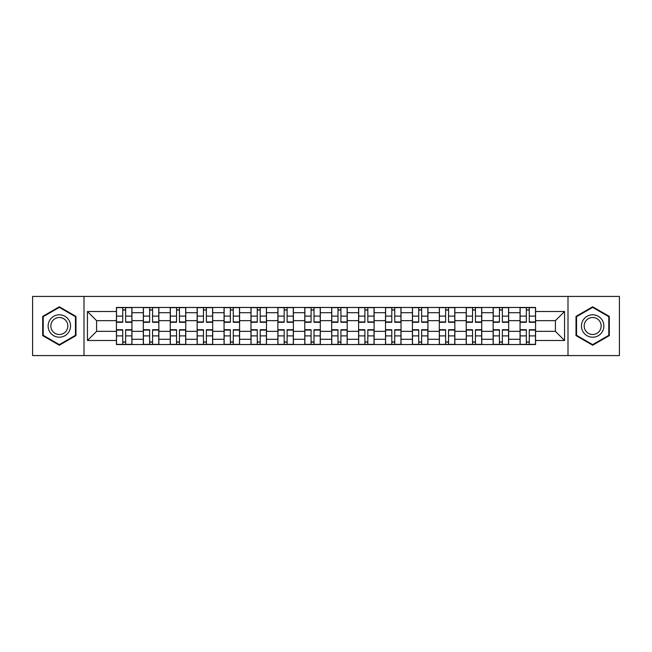 <?xml version="1.0" encoding="UTF-8"?>
<svg xmlns="http://www.w3.org/2000/svg" width="652" height="652" viewBox="0 0 652 652"><rect width="100%" height="100%" fill="white"/><g stroke="black" fill="none" stroke-linecap="round" stroke-linejoin="round"><path stroke-width="0.98" d="M567.998 355.584L619.4 355.584L619.4 296.415L32.6 296.415L32.6 355.584L567.998 355.584L567.998 296.415M143.334 344.541L143.334 312.715L131.948 312.715L131.948 344.541M131.948 312.715L131.948 307.459M143.334 312.715L143.334 307.459M158.86 307.459L158.86 344.541M170.245 344.541L170.245 307.459M185.771 307.459L185.771 344.541M197.148 344.541L197.148 307.459M212.674 307.459L212.674 344.541M224.06 344.541L224.06 307.459M239.586 307.459L239.586 344.541M250.971 344.541L250.971 307.459M266.489 307.459L266.489 344.541M277.874 344.541L277.874 307.459M293.4 307.459L293.4 344.541M304.786 344.541L304.786 307.459M320.311 307.459L320.311 344.541M331.689 344.541L331.689 307.459M347.214 307.459L347.214 344.541M358.6 344.541L358.6 307.459M374.126 307.459L374.126 344.541M385.511 344.541L385.511 307.459M401.029 307.459L401.029 344.541M412.414 344.541L412.414 307.459M427.94 307.459L427.94 344.541M439.326 344.541L439.326 307.459M454.851 307.459L454.851 344.541M466.229 344.541L466.229 307.459M481.755 307.459L481.755 344.541M493.14 344.541L493.14 307.459M508.666 307.459L508.666 344.541M520.052 344.541L520.052 307.459M520.052 331.346L508.666 331.346M493.14 331.346L481.755 331.346M466.229 331.346L454.851 331.346M439.326 331.346L427.94 331.346M412.414 331.346L401.029 331.346M385.511 331.346L374.126 331.346M358.6 331.346L347.214 331.346M331.689 331.346L320.311 331.346M304.786 331.346L293.4 331.346M277.874 331.346L266.489 331.346M250.971 331.346L239.586 331.346M224.06 331.346L212.674 331.346M197.148 331.346L185.771 331.346M170.245 331.346L158.86 331.346M143.334 331.346L131.948 331.346M520.052 320.654L508.666 320.654M493.14 320.654L481.755 320.654M466.229 320.654L454.851 320.654M439.326 320.654L427.94 320.654M412.414 320.654L401.029 320.654M385.511 320.654L374.126 320.654M358.6 320.654L347.214 320.654M331.689 320.654L320.311 320.654M304.786 320.654L293.4 320.654M277.874 320.654L266.489 320.654M250.971 320.654L239.586 320.654M224.06 320.654L212.674 320.654M197.148 320.654L185.771 320.654M170.245 320.654L158.86 320.654M143.334 320.654L131.948 320.654M96.594 331.346L116.431 331.346L116.431 320.654L96.594 320.654L96.594 331.346L87.449 340.491L87.449 311.509L116.431 311.509L116.431 320.654M535.569 320.654L535.569 331.346L555.406 331.346L555.406 320.654L535.569 320.654L535.569 307.459L116.431 307.459L116.431 311.509M535.569 311.509L564.551 311.509L564.551 340.491L535.569 340.491L535.569 331.346M116.431 331.346L116.431 344.541L535.569 344.541L535.569 340.491M116.431 340.491L87.449 340.491M84.002 355.584L84.002 296.415M75.982 316.391L59.332 306.782L42.69 316.391L42.69 335.609L59.332 345.218L75.982 335.609L75.982 316.391M609.31 316.391L592.668 306.782L576.018 316.391L576.018 335.609L592.668 345.218L609.31 335.609L609.31 316.391M125.657 341.958L122.723 341.958M122.723 310.042L125.657 310.042M152.568 341.958L149.634 341.958M149.634 310.042L152.568 310.042M179.471 341.958L176.537 341.958M176.537 310.042L179.471 310.042M206.382 341.958L203.448 341.958M203.448 310.042L206.382 310.042M233.286 341.958L230.36 341.958M230.36 310.042L233.286 310.042M260.197 341.958L257.263 341.958M257.263 310.042L260.197 310.042M287.108 341.958L284.174 341.958M284.174 310.042L287.108 310.042M314.011 341.958L311.077 341.958M311.077 310.042L314.011 310.042M340.923 341.958L337.989 341.958M337.989 310.042L340.923 310.042M367.826 341.958L364.892 341.958M364.892 310.042L367.826 310.042M394.737 341.958L391.803 341.958M391.803 310.042L394.737 310.042M421.64 341.958L418.714 341.958M418.714 310.042L421.64 310.042M448.552 341.958L445.618 341.958M445.618 310.042L448.552 310.042M475.463 341.958L472.529 341.958M472.529 310.042L475.463 310.042M502.366 341.958L499.432 341.958M499.432 310.042L502.366 310.042M529.277 341.958L526.343 341.958M526.343 310.042L529.277 310.042M87.449 311.509L96.594 320.654M555.406 331.346L564.551 340.491M555.406 320.654L564.551 311.509M125.657 322.292L125.657 307.63L131.867 307.63L131.867 322.292L125.657 322.292M122.723 309.871L125.657 309.871M125.657 307.63L116.512 307.63L116.512 322.292L122.723 322.292L122.723 307.63L120.221 307.63M122.723 329.708L122.723 344.37L116.512 344.37L116.512 329.708L122.723 329.708M125.657 342.129L122.723 342.129M122.723 344.37L131.867 344.37L131.867 329.708L125.657 329.708L125.657 344.37L128.159 344.37M152.568 322.292L152.568 307.63L158.77 307.63L158.77 322.292L152.568 322.292M149.634 309.871L152.568 309.871M152.568 307.63L143.424 307.63L143.424 322.292L149.634 322.292L149.634 307.63L147.132 307.63M179.471 322.292L179.471 307.63L185.681 307.63L185.681 322.292L179.471 322.292M176.537 309.871L179.471 309.871M179.471 307.63L170.327 307.63L170.327 322.292L176.537 322.292L176.537 307.63L174.035 307.63M49.625 331.607A11.214 11.214 0 0 0 64.939 335.707A11.214 11.214 0 0 0 69.047 320.393A11.214 11.214 0 0 0 53.733 316.293A11.214 11.214 0 0 0 49.625 331.607M51.981 330.246A8.492 8.492 0 0 0 63.578 333.351A8.492 8.492 0 0 0 66.683 321.754A8.492 8.492 0 0 0 55.094 318.649A8.492 8.492 0 0 0 51.981 330.246M59.332 307.377L75.461 316.693L75.461 335.307L59.332 344.623L43.211 335.307L43.211 316.693L59.332 307.377M582.953 331.607A11.214 11.214 0 0 0 598.267 335.707A11.214 11.214 0 0 0 602.375 320.393A11.214 11.214 0 0 0 587.061 316.293A11.214 11.214 0 0 0 582.953 331.607M585.317 330.246A8.492 8.492 0 0 0 596.906 333.351A8.492 8.492 0 0 0 600.019 321.754A8.492 8.492 0 0 0 588.422 318.649A8.492 8.492 0 0 0 585.317 330.246M592.668 307.377L608.789 316.693L608.789 335.307L592.668 344.623L576.539 335.307L576.539 316.693L592.668 307.377M149.634 329.708L149.634 344.37L143.424 344.37L143.424 329.708L149.634 329.708M152.568 342.129L149.634 342.129M149.634 344.37L158.77 344.37L158.77 329.708L152.568 329.708L152.568 344.37L155.062 344.37M176.537 329.708L176.537 344.37L170.327 344.37L170.327 329.708L176.537 329.708M179.471 342.129L176.537 342.129M176.537 344.37L185.681 344.37L185.681 329.708L179.471 329.708L179.471 344.37L181.973 344.37M206.382 322.292L206.382 307.63L212.593 307.63L212.593 322.292L206.382 322.292M203.448 309.871L206.382 309.871M206.382 307.63L197.238 307.63L197.238 322.292L203.448 322.292L203.448 307.63L200.946 307.63M233.286 322.292L233.286 307.63L239.496 307.63L239.496 322.292L233.286 322.292M230.36 309.871L233.286 309.871M233.286 307.63L224.149 307.63L224.149 322.292L230.36 322.292L230.36 307.63L227.858 307.63M260.197 322.292L260.197 307.63L266.407 307.63L266.407 322.292L260.197 322.292M257.263 309.871L260.197 309.871M260.197 307.63L251.053 307.63L251.053 322.292L257.263 322.292L257.263 307.63L254.761 307.63M203.448 329.708L203.448 344.37L197.238 344.37L197.238 329.708L203.448 329.708M206.382 342.129L203.448 342.129M203.448 344.37L212.593 344.37L212.593 329.708L206.382 329.708L206.382 344.37L208.885 344.37M230.36 329.708L230.36 344.37L224.149 344.37L224.149 329.708L230.36 329.708M233.286 342.129L230.36 342.129M230.36 344.37L239.496 344.37L239.496 329.708L233.286 329.708L233.286 344.37L235.788 344.37M257.263 329.708L257.263 344.37L251.053 344.37L251.053 329.708L257.263 329.708M260.197 342.129L257.263 342.129M257.263 344.37L266.407 344.37L266.407 329.708L260.197 329.708L260.197 344.37L262.699 344.37M287.108 322.292L287.108 307.63L293.31 307.63L293.31 322.292L287.108 322.292M284.174 309.871L287.108 309.871M287.108 307.63L277.964 307.63L277.964 322.292L284.174 322.292L284.174 307.63L281.672 307.63M284.174 329.708L284.174 344.37L277.964 344.37L277.964 329.708L284.174 329.708M287.108 342.129L284.174 342.129M284.174 344.37L293.31 344.37L293.31 329.708L287.108 329.708L287.108 344.37L289.602 344.37M314.011 322.292L314.011 307.63L320.222 307.63L320.222 322.292L314.011 322.292M311.077 309.871L314.011 309.871M314.011 307.63L304.867 307.63L304.867 322.292L311.077 322.292L311.077 307.63L308.575 307.63M311.077 329.708L311.077 344.37L304.867 344.37L304.867 329.708L311.077 329.708M314.011 342.129L311.077 342.129M311.077 344.37L320.222 344.37L320.222 329.708L314.011 329.708L314.011 344.37L316.513 344.37M340.923 322.292L340.923 307.63L347.133 307.63L347.133 322.292L340.923 322.292M337.989 309.871L340.923 309.871M340.923 307.63L331.778 307.63L331.778 322.292L337.989 322.292L337.989 307.63L335.487 307.63M337.989 329.708L337.989 344.37L331.778 344.37L331.778 329.708L337.989 329.708M340.923 342.129L337.989 342.129M337.989 344.37L347.133 344.37L347.133 329.708L340.923 329.708L340.923 344.37L343.425 344.37M367.826 322.292L367.826 307.63L374.036 307.63L374.036 322.292L367.826 322.292M364.892 309.871L367.826 309.871M367.826 307.63L358.69 307.63L358.69 322.292L364.892 322.292L364.892 307.63L362.398 307.63M364.892 329.708L364.892 344.37L358.69 344.37L358.69 329.708L364.892 329.708M367.826 342.129L364.892 342.129M364.892 344.37L374.036 344.37L374.036 329.708L367.826 329.708L367.826 344.37L370.328 344.37M394.737 322.292L394.737 307.63L400.947 307.63L400.947 322.292L394.737 322.292M391.803 309.871L394.737 309.871M394.737 307.63L385.593 307.63L385.593 322.292L391.803 322.292L391.803 307.63L389.301 307.63M391.803 329.708L391.803 344.37L385.593 344.37L385.593 329.708L391.803 329.708M394.737 342.129L391.803 342.129M391.803 344.37L400.947 344.37L400.947 329.708L394.737 329.708L394.737 344.37L397.239 344.37M421.64 322.292L421.64 307.63L427.851 307.63L427.851 322.292L421.64 322.292M418.714 309.871L421.64 309.871M421.64 307.63L412.504 307.63L412.504 322.292L418.714 322.292L418.714 307.63L416.212 307.63M418.714 329.708L418.714 344.37L412.504 344.37L412.504 329.708L418.714 329.708M421.64 342.129L418.714 342.129M418.714 344.37L427.851 344.37L427.851 329.708L421.64 329.708L421.64 344.37L424.142 344.37M448.552 322.292L448.552 307.63L454.762 307.63L454.762 322.292L448.552 322.292M445.618 309.871L448.552 309.871M448.552 307.63L439.407 307.63L439.407 322.292L445.618 322.292L445.618 307.63L443.115 307.63M445.618 329.708L445.618 344.37L439.407 344.37L439.407 329.708L445.618 329.708M448.552 342.129L445.618 342.129M445.618 344.37L454.762 344.37L454.762 329.708L448.552 329.708L448.552 344.37L451.054 344.37M475.463 322.292L475.463 307.63L481.673 307.63L481.673 322.292L475.463 322.292M472.529 309.871L475.463 309.871M475.463 307.63L466.319 307.63L466.319 322.292L472.529 322.292L472.529 307.63L470.027 307.63M472.529 329.708L472.529 344.37L466.319 344.37L466.319 329.708L472.529 329.708M475.463 342.129L472.529 342.129M472.529 344.37L481.673 344.37L481.673 329.708L475.463 329.708L475.463 344.37L477.965 344.37M502.366 322.292L502.366 307.63L508.576 307.63L508.576 322.292L502.366 322.292M499.432 309.871L502.366 309.871M502.366 307.63L493.23 307.63L493.23 322.292L499.432 322.292L499.432 307.63L496.938 307.63M499.432 329.708L499.432 344.37L493.23 344.37L493.23 329.708L499.432 329.708M502.366 342.129L499.432 342.129M499.432 344.37L508.576 344.37L508.576 329.708L502.366 329.708L502.366 344.37L504.868 344.37M529.277 322.292L529.277 307.63L535.488 307.63L535.488 322.292L529.277 322.292M526.343 309.871L529.277 309.871M529.277 307.63L520.133 307.63L520.133 322.292L526.343 322.292L526.343 307.63L523.841 307.63M526.343 329.708L526.343 344.37L520.133 344.37L520.133 329.708L526.343 329.708M529.277 342.129L526.343 342.129M526.343 344.37L535.488 344.37L535.488 329.708L529.277 329.708L529.277 344.37L531.779 344.37M493.14 312.715L481.755 312.715M466.229 312.715L454.851 312.715M439.326 312.715L427.94 312.715M412.414 312.715L401.029 312.715M385.511 312.715L374.126 312.715M358.6 312.715L347.214 312.715M331.689 312.715L320.311 312.715M304.786 312.715L293.4 312.715M277.874 312.715L266.489 312.715M250.971 312.715L239.586 312.715M224.06 312.715L212.674 312.715M197.148 312.715L185.771 312.715M170.245 312.715L158.86 312.715M520.052 312.715L508.666 312.715M493.14 339.284L481.755 339.284M466.229 339.284L454.851 339.284M439.326 339.284L427.94 339.284M412.414 339.284L401.029 339.284M385.511 339.284L374.126 339.284M358.6 339.284L347.214 339.284M331.689 339.284L320.311 339.284M304.786 339.284L293.4 339.284M277.874 339.284L266.489 339.284M250.971 339.284L239.586 339.284M224.06 339.284L212.674 339.284M197.148 339.284L185.771 339.284M170.245 339.284L158.86 339.284M143.334 339.284L131.948 339.284M520.052 339.284L508.666 339.284M125.657 321.925L131.867 321.925M125.657 316.106L131.867 316.106M116.512 321.925L122.723 321.925M116.512 316.106L122.723 316.106M122.723 330.075L116.512 330.075M122.723 335.894L116.512 335.894M131.867 330.075L125.657 330.075M131.867 335.894L125.657 335.894M152.568 321.925L158.77 321.925M152.568 316.106L158.77 316.106M143.424 321.925L149.634 321.925M143.424 316.106L149.634 316.106M179.471 321.925L185.681 321.925M179.471 316.106L185.681 316.106M170.327 321.925L176.537 321.925M170.327 316.106L176.537 316.106M149.634 330.075L143.424 330.075M149.634 335.894L143.424 335.894M158.77 330.075L152.568 330.075M158.77 335.894L152.568 335.894M176.537 330.075L170.327 330.075M176.537 335.894L170.327 335.894M185.681 330.075L179.471 330.075M185.681 335.894L179.471 335.894M206.382 321.925L212.593 321.925M206.382 316.106L212.593 316.106M197.238 321.925L203.448 321.925M197.238 316.106L203.448 316.106M233.286 321.925L239.496 321.925M233.286 316.106L239.496 316.106M224.149 321.925L230.36 321.925M224.149 316.106L230.36 316.106M260.197 321.925L266.407 321.925M260.197 316.106L266.407 316.106M251.053 321.925L257.263 321.925M251.053 316.106L257.263 316.106M203.448 330.075L197.238 330.075M203.448 335.894L197.238 335.894M212.593 330.075L206.382 330.075M212.593 335.894L206.382 335.894M230.36 330.075L224.149 330.075M230.36 335.894L224.149 335.894M239.496 330.075L233.286 330.075M239.496 335.894L233.286 335.894M257.263 330.075L251.053 330.075M257.263 335.894L251.053 335.894M266.407 330.075L260.197 330.075M266.407 335.894L260.197 335.894M287.108 321.925L293.31 321.925M287.108 316.106L293.31 316.106M277.964 321.925L284.174 321.925M277.964 316.106L284.174 316.106M284.174 330.075L277.964 330.075M284.174 335.894L277.964 335.894M293.31 330.075L287.108 330.075M293.31 335.894L287.108 335.894M314.011 321.925L320.222 321.925M314.011 316.106L320.222 316.106M304.867 321.925L311.077 321.925M304.867 316.106L311.077 316.106M311.077 330.075L304.867 330.075M311.077 335.894L304.867 335.894M320.222 330.075L314.011 330.075M320.222 335.894L314.011 335.894M340.923 321.925L347.133 321.925M340.923 316.106L347.133 316.106M331.778 321.925L337.989 321.925M331.778 316.106L337.989 316.106M337.989 330.075L331.778 330.075M337.989 335.894L331.778 335.894M347.133 330.075L340.923 330.075M347.133 335.894L340.923 335.894M367.826 321.925L374.036 321.925M367.826 316.106L374.036 316.106M358.69 321.925L364.892 321.925M358.69 316.106L364.892 316.106M364.892 330.075L358.69 330.075M364.892 335.894L358.69 335.894M374.036 330.075L367.826 330.075M374.036 335.894L367.826 335.894M394.737 321.925L400.947 321.925M394.737 316.106L400.947 316.106M385.593 321.925L391.803 321.925M385.593 316.106L391.803 316.106M391.803 330.075L385.593 330.075M391.803 335.894L385.593 335.894M400.947 330.075L394.737 330.075M400.947 335.894L394.737 335.894M421.64 321.925L427.851 321.925M421.64 316.106L427.851 316.106M412.504 321.925L418.714 321.925M412.504 316.106L418.714 316.106M418.714 330.075L412.504 330.075M418.714 335.894L412.504 335.894M427.851 330.075L421.64 330.075M427.851 335.894L421.64 335.894M448.552 321.925L454.762 321.925M448.552 316.106L454.762 316.106M439.407 321.925L445.618 321.925M439.407 316.106L445.618 316.106M445.618 330.075L439.407 330.075M445.618 335.894L439.407 335.894M454.762 330.075L448.552 330.075M454.762 335.894L448.552 335.894M475.463 321.925L481.673 321.925M475.463 316.106L481.673 316.106M466.319 321.925L472.529 321.925M466.319 316.106L472.529 316.106M472.529 330.075L466.319 330.075M472.529 335.894L466.319 335.894M481.673 330.075L475.463 330.075M481.673 335.894L475.463 335.894M502.366 321.925L508.576 321.925M502.366 316.106L508.576 316.106M493.23 321.925L499.432 321.925M493.23 316.106L499.432 316.106M499.432 330.075L493.23 330.075M499.432 335.894L493.23 335.894M508.576 330.075L502.366 330.075M508.576 335.894L502.366 335.894M529.277 321.925L535.488 321.925M529.277 316.106L535.488 316.106M520.133 321.925L526.343 321.925M520.133 316.106L526.343 316.106M526.343 330.075L520.133 330.075M526.343 335.894L520.133 335.894M535.488 330.075L529.277 330.075M535.488 335.894L529.277 335.894"/></g></svg>
